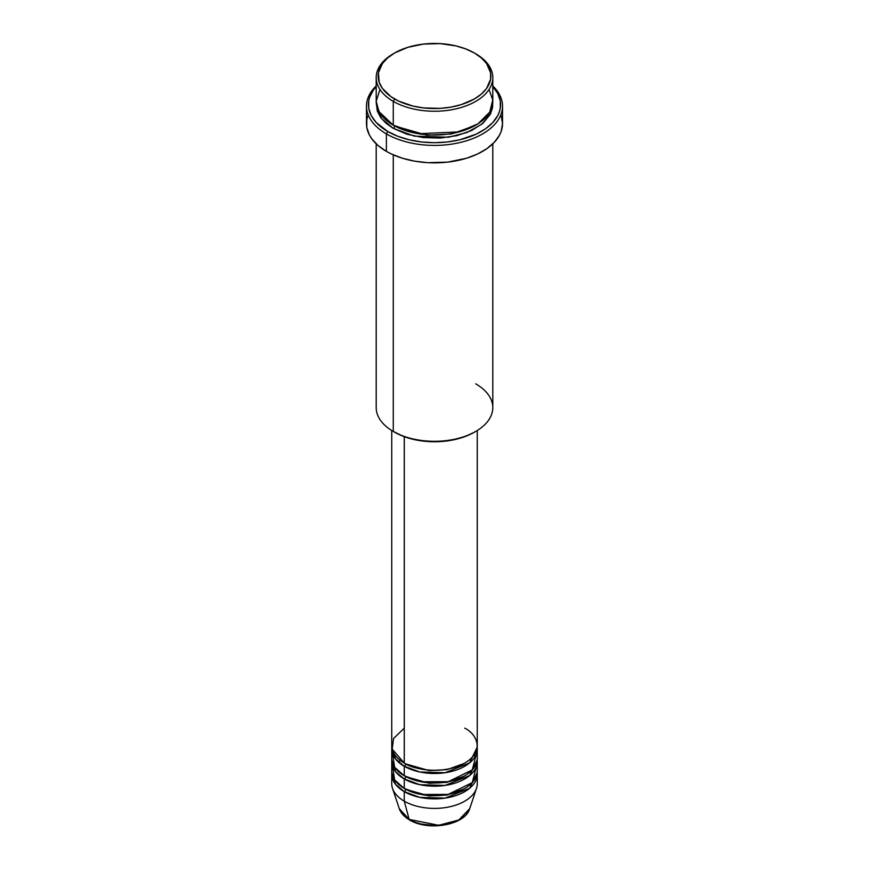 <?xml version="1.0" encoding="UTF-8"?>
<svg xmlns="http://www.w3.org/2000/svg" width="869" height="869" viewBox="0 0 869 869"><rect width="100%" height="100%" fill="white"/><g stroke="black" fill="none" stroke-linecap="round" stroke-linejoin="round"><path stroke-width="1.3" d="M469.705 808.681L458.81 819.978L438.715 825.311L409.147 819.391A1.944 1.119 120 0 0 409.505 819.901A1.944 1.119 -60 0 1 409.147 819.391A35.846 20.704 0 0 0 445.004 824.551A35.846 20.704 0 0 0 469.705 808.681C465.197 825.278 428.091 831.503 409.505 819.901C404.281 816.882 400.881 813.145 399.295 808.681A35.846 20.704 0 0 0 409.147 819.391L404.27 801.175L409.147 819.391L399.295 808.681L392.516 788.4A42.755 24.69 180 0 0 404.27 801.175A42.755 24.69 0 0 0 450.859 806.53A42.755 24.69 0 0 0 477.255 783.719L477.255 774.203A42.755 24.69 180 0 1 450.859 797.003A42.755 24.69 180 0 1 404.27 791.648L395.471 784.272L391.832 772.606A42.755 24.69 180 0 0 391.745 774.203L391.745 783.719A42.755 24.69 0 0 0 404.27 801.175L404.27 791.648L404.27 801.175A42.755 24.69 180 0 0 447.024 807.323A42.755 24.69 180 0 0 476.484 788.4L469.705 808.681M404.27 728.179L393.592 738.444L392.169 749.121L404.27 763.091A42.755 24.69 0 0 0 450.859 768.446A42.755 24.69 0 0 0 477.255 745.635L477.255 430.524M477.255 748.806A42.755 24.69 180 0 0 477.168 747.221L469.608 762.895L445.113 772.726L419.89 772.009L404.27 766.262A1.944 1.119 120 0 0 405.638 763.884L404.965 763.482L405.638 763.884A1.944 1.119 -60 0 1 404.27 766.262L395.471 758.887L391.832 747.221A42.755 24.69 180 0 0 391.745 748.806L391.745 758.333A42.755 24.69 0 0 0 404.27 775.789A42.755 24.69 0 0 0 450.859 781.133A42.755 24.69 0 0 0 477.255 758.333L477.255 748.806A42.755 24.69 180 0 1 450.859 771.618A42.755 24.69 180 0 1 404.27 766.262L404.27 775.789L404.27 766.262A42.755 24.69 180 0 1 391.745 748.806M392.549 753.564L394.645 767.273L404.27 775.789L421.052 781.763L448.219 781.709L472.269 769.901L476.451 753.564M477.255 761.505A42.755 24.69 180 0 0 477.168 759.919L469.608 775.593L445.113 785.413L419.89 784.707L404.27 778.961A1.944 1.119 120 0 0 405.638 776.582L404.965 776.18L405.638 776.582A1.944 1.119 -60 0 1 404.27 778.961L395.471 771.585L391.832 759.919A42.755 24.69 180 0 0 391.745 761.505L391.745 771.02A42.755 24.69 0 0 0 404.27 788.476A42.755 24.69 0 0 0 450.859 793.831A42.755 24.69 0 0 0 477.255 771.02L477.255 761.505A42.755 24.69 180 0 1 450.859 784.305A42.755 24.69 180 0 1 404.27 778.961L404.27 788.476L404.27 778.961A42.755 24.69 180 0 1 391.745 761.505M392.549 766.262L394.645 779.96L404.27 788.476L421.052 794.462L448.219 794.407L472.269 782.6L476.451 766.262M477.255 774.203A42.755 24.69 180 0 0 477.168 772.606L469.608 788.281L445.113 798.111L419.89 797.394L404.27 791.648A1.944 1.119 120 0 0 405.638 789.269L404.965 788.878L405.638 789.269A1.944 1.119 -60 0 1 404.27 791.648A42.755 24.69 180 0 1 391.745 774.203M379.959 89.474L376.201 101.217L378.917 111.536L393.277 125.179L393.277 101.38L394.645 99.001A56.366 32.544 180 0 1 394.645 52.976A56.366 32.544 180 0 1 474.355 52.976L465.817 48.936L456.073 45.927L440.029 43.602L423.507 44.08L407.93 47.295L394.645 52.976L387.639 57.908L382.425 63.535L378.406 72.8L379.221 82.338L382.425 88.442L390.931 96.633L398.741 101.141L412.927 106.051L423.507 107.908L440.029 108.375L450.859 107.126L461.07 104.682L474.355 99.001L481.361 94.069L486.575 88.442L490.594 79.177L490.594 72.8L486.575 63.535L481.361 57.908L474.355 52.976A56.366 32.544 180 0 1 474.355 99.001A56.366 32.544 180 0 1 394.645 99.001L393.277 101.38A58.299 33.663 0 0 0 475.723 101.38A58.299 33.663 0 0 0 475.723 53.769L475.723 53.769A58.299 33.663 180 0 1 492.799 77.58A58.299 33.663 180 0 1 456.812 108.679A58.299 33.663 180 0 1 393.277 101.38L393.277 125.179A58.299 33.663 0 0 0 456.812 132.479A58.299 33.663 0 0 0 492.799 101.38L492.799 77.58M475.723 383.837A58.299 33.663 180 0 1 475.723 431.437A58.299 33.663 180 0 1 393.277 431.437L394.645 432.23A56.366 32.544 0 0 0 474.355 432.23L465.817 436.281L456.073 439.29L445.493 441.137L434.5 441.767L423.507 441.137L412.927 439.29L403.183 436.281L393.277 431.437A58.299 33.663 0 0 0 456.812 438.736A58.299 33.663 0 0 0 492.799 407.637L492.799 143.82M386.401 133.913A68.021 39.268 0 0 0 476.375 137.085A68.021 39.268 0 0 0 492.799 85.912A68.021 39.268 180 0 1 502.521 106.137A68.021 39.268 180 0 1 460.527 142.418A68.021 39.268 180 0 1 386.401 133.913L386.401 151.369A68.021 39.268 0 0 0 460.527 159.874A68.021 39.268 0 0 0 502.521 123.594L501.217 131.252L499.588 134.999L494.494 142.103L487.085 148.512L477.657 153.954L466.566 158.234L447.774 162.112L427.83 162.677L414.752 161.178L402.434 158.234L391.343 153.954L386.401 151.369L386.401 133.913A68.021 39.268 180 0 1 366.479 106.137A68.021 39.268 180 0 1 376.201 85.912A68.021 39.268 0 0 0 386.401 133.913L387.78 131.523L386.401 133.913M492.799 86.596A66.077 38.149 180 0 1 473.833 135.206A66.077 38.149 180 0 1 387.78 131.523L397.785 136.27L409.212 139.8L421.606 141.973L434.5 142.701L447.394 141.973L459.788 139.8L476.418 134.043L485.575 128.753L492.777 122.54L497.731 115.631L499.306 111.992L500.262 108.288L500.262 100.815L497.731 93.483L492.777 86.574M394.645 125.972L393.972 125.581L394.645 125.972A1.944 1.119 -60 0 1 393.277 128.351L381.437 118.499L376.266 102.966L377.32 111.123L380.633 117.434L386.021 123.257L393.277 128.351A1.944 1.119 120 0 0 394.645 125.972L426.907 135.206L451.565 133.978L475.028 125.581L451.565 133.978L426.907 135.206L394.645 125.972M404.27 436.683L404.27 763.091L404.27 436.683M393.277 154.834L393.277 431.437L393.277 154.834M421.498 824.062L434.5 825.55L447.502 824.062M394.645 52.976L393.277 53.769A58.299 33.663 0 0 0 393.277 101.38A58.299 33.663 180 0 1 376.201 77.58A58.299 33.663 180 0 1 393.972 53.378M376.201 77.58L376.201 101.38A58.299 33.663 0 0 0 393.277 125.179L418.467 133.739L459.06 131.903L478.015 123.778L489.747 112.134L492.745 99.913L489.041 89.474M376.223 86.574L373.453 89.952L369.694 97.111L368.738 100.815L368.738 108.288L371.269 115.631L376.223 122.54L387.78 131.523A66.077 38.149 180 0 1 376.201 86.596M492.734 102.966L492.527 107.854L490.29 114.328L482.979 123.257L471.487 130.578L456.812 135.651L440.214 138.052L423.127 137.563L407.018 134.239L393.277 128.351L414.372 136.14L448.437 137.237L466.87 132.544L481.861 124.18L490.637 113.633L492.734 102.966M366.479 106.137L366.479 123.594A68.021 39.268 0 0 0 386.401 151.369L377.939 145.416L371.66 138.627L369.412 134.999L366.805 127.439L366.805 119.748L367.783 115.935M501.217 115.935L502.521 123.594L502.521 106.137M376.201 143.82L376.201 407.637A58.299 33.663 0 0 0 393.277 431.437L393.277 431.437M391.745 430.524L391.745 745.635A42.755 24.69 0 0 0 404.27 763.091C411.895 768.902 441.941 775.767 464.73 763.091C486.694 749.936 474.789 732.589 464.73 728.179M405.638 789.269L429.112 795.971L447.035 795.037L464.035 788.878L447.035 795.037L429.112 795.971L405.638 789.269M405.638 776.582L429.112 783.273L447.035 782.339L464.035 776.18L447.035 782.339L429.112 783.273L405.638 776.582M405.638 763.884L429.112 770.575L447.035 769.652L464.035 763.482L447.035 769.652L429.112 770.575L405.638 763.884M400.207 760.375L398.436 762.07M475.723 53.769L474.355 52.976M475.723 431.437L474.355 432.23M474.93 756.845L474.224 754.77"/></g></svg>
